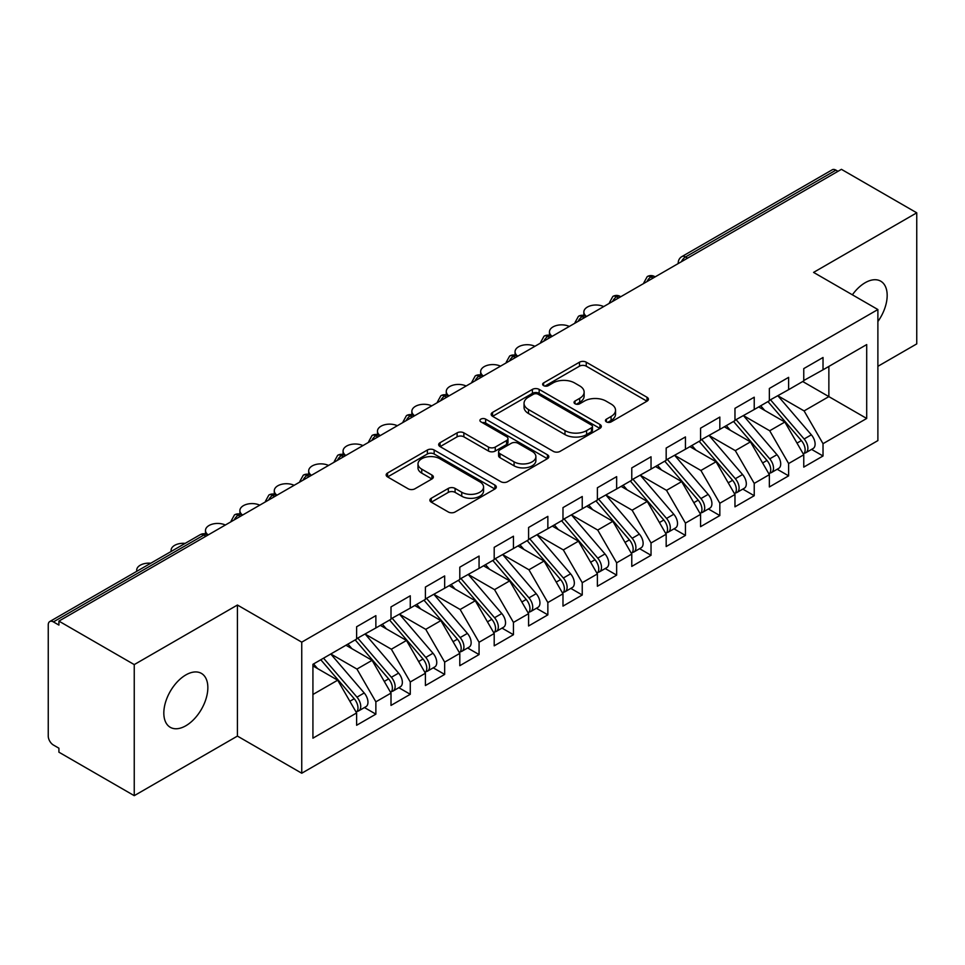 <?xml version="1.0" encoding="UTF-8"?>
<svg xmlns="http://www.w3.org/2000/svg" width="965" height="965" viewBox="0 0 965 965"><rect width="100%" height="100%" fill="white"/><g stroke="black" fill="none" stroke-linecap="round" stroke-linejoin="round"><path stroke-width="1.45" d="M606.418 421.886A3.341 1.93 0 0 0 611.147 421.886L647.02 401.175A4.777 2.762 0 0 0 648.42 399.233A4.777 2.762 0 0 0 647.02 397.278L586.25 362.189A4.777 2.762 0 0 0 579.495 362.189L543.621 382.9A3.341 1.93 0 0 0 542.644 384.275A3.341 1.93 0 0 0 543.621 385.638A3.341 1.93 0 0 0 548.349 385.638L552.993 382.948A15.283 8.818 0 0 1 574.597 382.948L579.663 385.879A15.283 8.818 0 0 1 584.139 392.116A15.283 8.818 0 0 1 579.663 398.352L575.019 401.03A3.341 1.93 0 0 0 574.042 402.393A3.341 1.93 0 0 0 575.019 403.756A3.341 1.93 0 0 0 579.748 403.756L584.392 401.078A15.283 8.818 0 0 1 605.996 401.078L611.062 404.009A15.283 8.818 0 0 1 615.537 410.246A15.283 8.818 0 0 1 611.062 416.482L606.418 419.16A3.341 1.93 0 0 0 605.441 420.523A3.341 1.93 0 0 0 606.418 421.886L606.418 419.16M185.835 725.764A31.133 17.973 120 0 0 206.172 698.334A31.133 17.973 120 0 0 201.396 673.389A31.133 17.973 120 0 0 185.835 674.933A31.133 17.973 120 0 0 165.498 702.363A31.133 17.973 120 0 0 170.274 727.308A31.133 17.973 120 0 0 185.835 725.764M877.885 321.538A31.133 17.973 120 0 0 880.719 281.177A31.133 17.973 120 0 0 865.159 282.721A31.133 17.973 120 0 0 852.385 294.808M431.283 498.254A4.777 2.762 0 0 0 429.883 500.196A4.777 2.762 0 0 0 431.283 502.15L448.327 511.993A4.777 2.762 0 0 0 455.082 511.993L494.924 488.99A4.777 2.762 0 0 0 496.324 487.048A4.777 2.762 0 0 0 494.924 485.093L434.154 450.004A4.777 2.762 0 0 0 427.399 450.004L387.556 473.007A4.777 2.762 0 0 0 386.157 474.961A4.777 2.762 0 0 0 387.556 476.903L408.159 488.797A4.777 2.762 0 0 0 414.902 488.797L431.958 478.954A4.777 2.762 0 0 0 433.357 477A4.777 2.762 0 0 0 431.958 475.057L421.741 469.159A12.774 7.37 0 0 1 418.002 463.948A12.774 7.37 0 0 1 425.891 457.133A12.774 7.37 0 0 1 439.811 458.725L479.81 481.825A12.774 7.37 0 0 1 483.562 487.048A12.774 7.37 0 0 1 475.673 493.851A12.774 7.37 0 0 1 461.753 492.259L455.082 488.411A4.777 2.762 0 0 0 448.327 488.411L431.283 498.254L431.283 502.15M877.885 366.326L916.75 343.89L916.75 212.819L841.42 169.333L58.913 621.11L58.913 625.079L53.413 621.906A7.298 4.21 -120 0 0 49.758 621.544A7.298 4.21 -120 0 0 48.25 624.886L48.25 736.09A7.298 4.21 -120 0 0 53.413 745.028L58.913 748.201L58.913 752.181L134.244 795.667L237.426 736.09L301.743 773.23L301.743 642.159L237.426 605.031L134.244 664.596L58.913 621.11M916.75 212.819L813.567 272.395L877.885 309.536L301.743 642.159M553.331 451.367A4.777 2.762 0 0 0 560.086 451.367L599.928 428.376A4.777 2.762 0 0 0 601.328 426.421A4.777 2.762 0 0 0 599.928 424.467L539.158 389.39A4.777 2.762 0 0 0 532.403 389.39L492.56 412.393A4.777 2.762 0 0 0 491.161 414.335A4.777 2.762 0 0 0 492.56 416.289L553.331 451.367M482.247 422.61A3.341 1.93 0 0 1 485.636 423.08L485.636 419.112L547.42 454.78A4.777 2.762 0 0 1 548.82 456.735A4.777 2.762 0 0 1 547.42 458.677L507.59 481.68A4.777 2.762 0 0 1 500.835 481.68L440.064 446.59L440.064 442.694A4.777 2.762 0 0 0 438.665 444.648A4.777 2.762 0 0 0 440.064 446.59M440.064 442.694L457.108 432.851A4.777 2.762 0 0 1 463.863 432.851L488.507 447.084A4.777 2.762 0 0 0 495.262 447.084L506.577 440.559A4.777 2.762 0 0 0 507.964 438.605A4.777 2.762 0 0 0 506.577 436.65L480.908 421.838A3.341 1.93 0 0 1 479.931 420.475A3.341 1.93 0 0 1 481.993 418.689A3.341 1.93 0 0 1 485.636 419.112M301.743 773.23L877.885 440.595L877.885 309.536M802.723 381.525L866.703 418.46L866.703 344.577L823.024 369.8L823.024 357.496L803.761 368.606L803.761 380.922L788.622 389.667L788.622 377.351L769.358 388.473L769.358 400.777L754.232 409.522L754.232 397.206L734.968 408.328L734.968 420.644L719.83 429.377L719.83 417.061L700.566 428.183L700.566 440.498L685.44 449.232L685.44 436.928L666.176 448.05L666.176 460.353L651.037 469.099L651.037 456.783L631.773 467.904L631.773 480.22L616.647 488.953L616.647 476.638L597.383 487.759L597.383 500.075L582.245 508.808L582.245 496.505L562.981 507.614L562.981 519.93L547.855 528.675L547.855 516.359L528.591 527.481L528.591 539.797L513.452 548.53L513.452 536.214L494.201 547.336L494.201 559.652L479.062 568.385L479.062 556.069L459.798 567.191L459.798 579.507L444.66 588.24L444.66 575.936L425.408 587.058L425.408 599.361L410.27 608.107L410.27 595.791L391.006 606.913L391.006 619.228L375.868 627.962L375.868 615.646L356.616 626.768L356.616 639.083L312.925 664.306L312.925 738.177L356.616 712.954L337.69 680.192L312.925 665.898M866.703 418.46L823.024 443.683L804.098 410.909L777.959 395.819M811.589 449.388L823.024 455.987L823.024 443.683M823.024 455.987L803.761 467.108L803.761 454.792L788.622 463.538L769.708 430.764L743.569 415.674M777.187 469.243L788.622 475.854L788.622 463.538M788.622 475.854L769.358 486.963L769.358 474.659L754.232 483.393L735.306 450.631L709.166 435.541M742.797 489.11L754.232 495.708L754.232 483.393M754.232 495.708L734.968 506.83L734.968 494.514L719.83 503.248L700.916 470.486L674.776 455.396M708.394 508.965L719.83 515.563L719.83 503.248M719.83 515.563L700.566 526.685L700.566 514.369L685.44 523.114L666.513 490.341L640.374 475.25M674.004 528.82L685.44 535.418L685.44 523.114M685.44 535.418L666.176 546.54L666.176 534.236L651.037 542.969L632.123 510.208L605.984 495.105L639.373 534.115L632.147 538.277A9.734 5.621 60 0 1 635.911 547.529A9.734 5.621 60 0 1 633.896 551.98A9.734 5.621 60 0 1 632.316 552.426M639.614 548.687L651.037 555.285L651.037 542.969M651.037 555.285L631.773 566.407L631.773 554.091L616.647 562.824L597.721 530.062L571.582 514.972M605.212 568.542L616.647 575.14L616.647 562.824M616.647 575.14L597.383 586.262L597.383 573.946L582.245 582.691L563.331 549.917L537.191 534.827M570.822 588.397L582.245 594.995L582.245 582.691M582.245 594.995L562.981 606.117L562.981 593.801L547.855 602.546L528.941 569.772L502.789 554.682L536.19 593.692L528.965 597.854A9.734 5.621 60 0 1 532.716 607.106A9.734 5.621 60 0 1 530.702 611.557A9.734 5.621 60 0 1 529.134 612.003M536.419 608.252L547.855 614.862L547.855 602.546M547.855 614.862L528.591 625.983L528.591 613.668L513.452 622.401L494.538 589.639L468.399 574.549M502.029 628.119L513.452 634.717L513.452 622.401M513.452 634.717L494.201 645.838L494.201 633.523L479.062 642.256L460.148 609.494L433.997 594.404M467.627 647.973L479.062 654.572L479.062 642.256M479.062 654.572L459.798 665.693L459.798 653.377L444.66 662.123L425.746 629.349L399.606 614.259M433.237 667.828L444.66 674.426L444.66 662.123M444.66 674.426L425.408 685.548L425.408 673.244L410.27 681.978L391.356 649.216L365.204 634.114L398.605 673.124L391.38 677.285A9.734 5.621 60 0 1 395.131 686.537A9.734 5.621 60 0 1 393.117 690.988A9.734 5.621 60 0 1 391.549 691.447M398.834 687.695L410.27 694.293L410.27 681.978M410.27 694.293L391.006 705.415L391.006 693.099L375.868 701.832L356.954 669.071L330.814 653.981M364.444 707.55L375.868 714.148L375.868 701.832M375.868 714.148L356.616 725.27L356.616 712.954M356.616 638.685L375.868 627.962M312.925 694.486L337.69 680.192M391.006 618.83L410.27 608.107M356.954 669.071L372.092 660.337L345.953 645.235M391.006 693.099L372.092 660.337M425.408 598.963L444.66 588.24M391.356 649.216L406.482 640.471L380.343 625.38M425.408 673.244L406.482 640.471M459.798 579.109L479.062 568.385M425.746 629.349L440.884 620.616L414.745 605.525M459.798 653.377L440.884 620.616M494.201 559.254L513.452 548.53M460.148 609.494L475.275 600.761L449.135 585.659M494.201 633.523L475.275 600.761M528.591 539.399L547.855 528.675M494.538 589.639L509.677 580.894L483.525 565.804M528.591 613.668L509.677 580.894M562.981 519.532L582.245 508.808M528.941 569.772L544.067 561.039L517.928 545.949M562.981 593.801L544.067 561.039M597.383 499.677L616.647 488.953M563.331 549.917L578.469 541.184L552.318 526.094M597.383 573.946L578.469 541.184M631.773 479.822L651.037 469.099M597.721 530.062L612.859 521.329L586.72 506.227M631.773 554.091L612.859 521.329M666.176 459.955L685.44 449.232M632.123 510.208L647.262 501.462L621.11 486.372M666.176 534.236L647.262 501.462M700.566 440.1L719.83 429.377M666.513 490.341L681.652 481.607L655.512 466.517M700.566 514.369L681.652 481.607M734.968 420.245L754.232 409.522M700.916 470.486L716.054 461.753L689.903 446.65M734.968 494.514L716.054 461.753M769.358 400.391L788.622 389.667M735.306 450.631L750.444 441.886L724.305 426.795M769.358 474.659L750.444 441.886M837.982 171.324L835.919 170.13L685.524 256.955L687.587 258.15M681.399 261.72A7.298 4.21 120 0 1 685.524 256.955A7.298 4.21 60 0 0 681.869 256.594L832.276 169.768A7.298 4.21 60 0 1 835.919 170.13M803.761 380.524L823.024 369.8M804.098 410.909L828.863 396.615L828.863 366.423L866.703 344.577M769.708 430.764L784.847 422.031L758.695 406.941M803.761 454.792L784.847 422.031M134.244 664.596L134.244 795.667M237.426 736.09L237.426 605.031M653.016 278.101L650.953 276.919A7.298 4.21 -120 0 0 647.31 276.557A7.298 4.21 -120 0 0 647.226 276.605L643.824 282.769A7.298 4.21 0 0 0 643.896 283.372M618.625 297.968L616.563 296.774A7.298 4.21 -120 0 0 612.908 296.412A7.298 4.21 -120 0 0 612.823 296.46L609.434 302.636A7.298 4.21 0 0 0 609.506 303.227M584.223 317.823L582.16 316.629A7.298 4.21 -120 0 0 578.518 316.267A7.298 4.21 -120 0 0 578.433 316.327L575.031 322.491A7.298 4.21 0 0 0 575.104 323.082M549.833 337.678L547.77 336.495A7.298 4.21 -120 0 0 544.115 336.134A7.298 4.21 -120 0 0 544.031 336.182L540.641 342.346A7.298 4.21 0 0 0 540.714 342.949M515.431 357.545L513.368 356.35A7.298 4.21 -120 0 0 509.725 355.989A7.298 4.21 -120 0 0 509.641 356.037L506.239 362.201A7.298 4.21 0 0 0 506.311 362.804M481.04 377.399L478.978 376.205A7.298 4.21 -120 0 0 475.323 375.843A7.298 4.21 -120 0 0 475.238 375.892L471.849 382.068A7.298 4.21 0 0 0 471.921 382.659M446.638 397.254L444.576 396.06A7.298 4.21 -120 0 0 440.933 395.698A7.298 4.21 -120 0 0 440.848 395.759L437.447 401.923A7.298 4.21 0 0 0 437.531 402.526M412.248 417.121L410.185 415.927A7.298 4.21 -120 0 0 406.53 415.565A7.298 4.21 -120 0 0 406.446 415.613L403.056 421.777A7.298 4.21 0 0 0 403.129 422.381M377.846 436.976L375.783 435.782A7.298 4.21 -120 0 0 372.14 435.42A7.298 4.21 -120 0 0 372.056 435.468L368.654 441.644A7.298 4.21 0 0 0 368.739 442.235M343.456 456.831L341.393 455.637A7.298 4.21 -120 0 0 337.738 455.275A7.298 4.21 -120 0 0 337.654 455.335L334.264 461.499A7.298 4.21 0 0 0 334.336 462.09M309.053 476.686L306.991 475.504A7.298 4.21 -120 0 0 303.348 475.142A7.298 4.21 -120 0 0 303.263 475.19L299.862 481.354A7.298 4.21 0 0 0 299.946 481.957M274.663 496.553L272.6 495.359A7.298 4.21 -120 0 0 268.946 494.997A7.298 4.21 -120 0 0 268.861 495.045L265.472 501.209A7.298 4.21 0 0 0 265.544 501.812M240.261 516.408L238.198 515.214A7.298 4.21 -120 0 0 234.555 514.852A7.298 4.21 -120 0 0 234.471 514.9L231.069 521.076A7.298 4.21 0 0 0 231.154 521.667M607.757 422.356L611.062 420.451A15.283 8.818 0 0 0 615.537 414.214L615.537 410.246M584.139 392.116L584.139 396.084A15.283 8.818 0 0 1 579.663 402.321L576.358 404.239M646.96 401.211L586.25 366.169A4.777 2.762 0 0 0 579.495 366.169L544.96 386.109M599.856 428.412L539.158 393.358A4.777 2.762 0 0 0 532.403 393.358L492.62 416.325M591.485 427.784A3.341 1.93 0 0 0 592.462 426.421A3.341 1.93 0 0 0 591.485 425.058L538.144 394.263A3.341 1.93 0 0 0 533.416 394.263L528.518 397.085A15.283 8.818 0 0 0 524.043 403.322A15.283 8.818 0 0 0 528.518 409.558L564.983 430.607A15.283 8.818 0 0 0 586.587 430.607L591.485 427.784L591.485 431.753A3.341 1.93 0 0 0 592.462 430.39L592.462 426.421M524.043 403.322L524.043 407.29A15.283 8.818 0 0 0 528.518 413.527L528.518 409.558M591.485 431.753L586.587 434.588A15.283 8.818 0 0 1 564.983 434.588L528.518 413.527M440.124 446.638L457.108 436.831L457.108 432.851M507.964 438.605L507.964 442.573A4.777 2.762 0 0 1 506.577 444.527L495.262 451.053A4.777 2.762 0 0 1 488.507 451.053L463.863 436.831A4.777 2.762 0 0 0 457.108 436.831M485.636 423.08L547.36 458.713M514.08 461.849A12.774 7.37 0 0 0 528 463.441A12.774 7.37 0 0 0 535.889 456.638A12.774 7.37 0 0 0 532.149 451.415L518.048 443.285A4.777 2.762 0 0 0 511.293 443.285L499.991 449.811A4.777 2.762 0 0 0 498.591 451.765A4.777 2.762 0 0 0 499.991 453.707L514.08 461.849L514.08 465.818A12.774 7.37 0 0 0 528 467.422A12.774 7.37 0 0 0 535.889 460.607L535.889 456.638M498.591 451.765L498.591 455.733A4.777 2.762 0 0 0 499.991 457.687L499.991 453.707M514.08 465.818L499.991 457.687M483.562 487.048L483.562 491.016A12.774 7.37 0 0 1 475.673 497.831A12.774 7.37 0 0 1 461.753 496.227L455.082 492.379A4.777 2.762 0 0 0 448.327 492.379L431.343 502.186M418.002 463.948L418.002 467.916A12.774 7.37 0 0 0 421.741 473.127L421.741 469.159M431.898 478.99L421.741 473.127M494.864 489.026L434.154 453.984A4.777 2.762 0 0 0 427.399 453.984L387.628 476.939M770.697 400.017L804.135 438.991A9.734 5.621 60 0 1 807.886 448.23A9.734 5.621 60 0 1 805.872 452.694L813.097 448.52A9.734 5.621 -120 0 0 815.111 444.069A9.734 5.621 -120 0 0 811.348 434.817L777.923 395.843M805.872 452.694A9.734 5.621 60 0 1 804.291 453.14M767.947 401.597L801.384 440.583A9.734 5.621 60 0 1 805.136 449.823A9.734 5.621 60 0 1 803.363 454.117M603.704 306.581A12.159 7.02 0 0 0 590.797 305.676A12.159 7.02 0 0 0 583.849 312.021A12.159 7.02 0 0 0 586.587 316.46M764.678 410.39L760.722 405.77M736.295 419.871L769.732 458.845A9.734 5.621 60 0 1 773.496 468.097A9.734 5.621 60 0 1 771.481 472.548L778.695 468.375A9.734 5.621 -120 0 0 780.709 463.924A9.734 5.621 -120 0 0 776.958 454.684L743.52 415.698M771.481 472.548A9.734 5.621 60 0 1 769.901 472.995M733.545 421.464L766.982 460.438A9.734 5.621 60 0 1 770.733 469.678A9.734 5.621 60 0 1 768.972 473.984M569.302 326.435A12.159 7.02 0 0 0 556.395 325.531A12.159 7.02 0 0 0 549.447 331.876A12.159 7.02 0 0 0 552.197 336.315M730.288 430.257L726.319 425.625M701.905 439.726L735.342 478.712A9.734 5.621 60 0 1 739.094 487.952A9.734 5.621 60 0 1 737.079 492.403L744.304 488.242A9.734 5.621 -120 0 0 746.319 483.779A9.734 5.621 -120 0 0 742.568 474.539L709.13 435.565M737.079 492.403A9.734 5.621 60 0 1 735.511 492.862M699.155 441.319L732.592 480.293A9.734 5.621 60 0 1 736.343 489.544A9.734 5.621 60 0 1 734.57 493.839M534.912 346.29A12.159 7.02 0 0 0 522.005 345.386A12.159 7.02 0 0 0 515.057 351.73A12.159 7.02 0 0 0 517.795 356.181M695.886 450.112L691.929 445.492M667.503 459.593L700.94 498.567A9.734 5.621 60 0 1 704.703 507.807A9.734 5.621 60 0 1 702.689 512.27L709.902 508.097A9.734 5.621 -120 0 0 711.917 503.646A9.734 5.621 -120 0 0 708.165 494.394L674.728 455.42M702.689 512.27A9.734 5.621 60 0 1 701.109 512.717M664.752 461.173L698.19 500.159A9.734 5.621 60 0 1 701.941 509.399A9.734 5.621 60 0 1 700.18 513.694M500.509 366.157A12.159 7.02 0 0 0 487.602 365.253A12.159 7.02 0 0 0 480.654 371.597A12.159 7.02 0 0 0 483.405 376.036M661.495 469.967L657.527 465.347M633.112 479.448L666.55 518.422A9.734 5.621 60 0 1 670.301 527.674A9.734 5.621 60 0 1 668.287 532.125L675.512 527.952A9.734 5.621 -120 0 0 677.526 523.5A9.734 5.621 -120 0 0 673.775 514.249L640.338 475.275M668.287 532.125A9.734 5.621 60 0 1 666.719 532.571M630.362 481.04L663.799 520.014A9.734 5.621 60 0 1 667.551 529.254A9.734 5.621 60 0 1 665.778 533.548M466.119 386.012A12.159 7.02 0 0 0 453.212 385.107A12.159 7.02 0 0 0 446.264 391.452A12.159 7.02 0 0 0 449.002 395.891M627.105 489.822L623.137 485.202M633.896 551.98L641.11 547.806A9.734 5.621 -120 0 0 643.124 543.355A9.734 5.621 -120 0 0 639.373 534.115M595.96 500.895L629.397 539.869A9.734 5.621 60 0 1 633.161 549.121A9.734 5.621 60 0 1 631.387 553.415M431.717 405.867A12.159 7.02 0 0 0 418.81 404.962A12.159 7.02 0 0 0 411.862 411.307A12.159 7.02 0 0 0 414.612 415.746M592.703 509.689L588.734 505.069M598.71 499.303L632.147 538.277M564.32 519.17L597.757 558.144A9.734 5.621 60 0 1 601.509 567.384A9.734 5.621 60 0 1 599.494 571.835L606.72 567.673A9.734 5.621 -120 0 0 608.734 563.222A9.734 5.621 -120 0 0 604.983 553.97L571.545 514.996M599.494 571.835A9.734 5.621 60 0 1 597.926 572.293M561.57 520.75L595.007 559.724A9.734 5.621 60 0 1 598.758 568.976A9.734 5.621 60 0 1 596.997 573.27M397.327 425.734A12.159 7.02 0 0 0 384.42 424.817A12.159 7.02 0 0 0 377.472 431.162A12.159 7.02 0 0 0 380.21 435.613M558.313 529.544L554.344 524.924M529.918 539.025L563.355 577.999A9.734 5.621 60 0 1 567.118 587.251A9.734 5.621 60 0 1 565.104 591.702L572.317 587.528A9.734 5.621 -120 0 0 574.332 583.077A9.734 5.621 -120 0 0 570.58 573.825L537.143 534.851M565.104 591.702A9.734 5.621 60 0 1 563.524 592.148M527.167 540.605L560.605 579.591A9.734 5.621 60 0 1 564.368 588.831A9.734 5.621 60 0 1 562.595 593.125M362.924 445.589A12.159 7.02 0 0 0 350.018 444.684A12.159 7.02 0 0 0 343.07 451.029A12.159 7.02 0 0 0 345.82 455.468M523.911 549.399L519.942 544.779M530.702 611.557L537.927 607.383A9.734 5.621 -120 0 0 539.942 602.932A9.734 5.621 -120 0 0 536.19 593.692M492.777 560.472L526.215 599.446A9.734 5.621 60 0 1 529.966 608.698A9.734 5.621 60 0 1 528.205 612.992M328.534 465.444A12.159 7.02 0 0 0 315.627 464.539A12.159 7.02 0 0 0 308.679 470.884A12.159 7.02 0 0 0 311.418 475.323M489.52 569.266L485.552 564.634M495.528 558.88L528.965 597.854M461.125 578.735L494.562 617.721A9.734 5.621 60 0 1 498.326 626.961A9.734 5.621 60 0 1 496.312 631.412L503.525 627.25A9.734 5.621 -120 0 0 505.539 622.787A9.734 5.621 -120 0 0 501.788 613.547L468.351 574.573M496.312 631.412A9.734 5.621 60 0 1 494.731 631.87M458.375 580.327L491.812 619.301A9.734 5.621 60 0 1 495.576 628.553A9.734 5.621 60 0 1 493.803 632.847M294.132 485.311A12.159 7.02 0 0 0 281.237 484.394A12.159 7.02 0 0 0 274.277 490.739A12.159 7.02 0 0 0 277.027 495.19M455.118 589.12L451.15 584.5M426.735 598.602L460.172 637.575A9.734 5.621 60 0 1 463.924 646.815A9.734 5.621 60 0 1 461.909 651.279L469.135 647.105A9.734 5.621 -120 0 0 471.149 642.654A9.734 5.621 -120 0 0 467.398 633.402L433.961 594.428M461.909 651.279A9.734 5.621 60 0 1 460.341 651.725M423.985 600.182L457.422 639.168A9.734 5.621 60 0 1 461.173 648.408A9.734 5.621 60 0 1 459.412 652.702M259.742 505.165A12.159 7.02 0 0 0 246.835 504.261A12.159 7.02 0 0 0 239.887 510.606A12.159 7.02 0 0 0 242.625 515.045M420.728 608.975L416.759 604.355M392.333 618.456L425.77 657.43A9.734 5.621 60 0 1 429.534 666.682A9.734 5.621 60 0 1 427.519 671.133L434.733 666.96A9.734 5.621 -120 0 0 436.759 662.509A9.734 5.621 -120 0 0 432.995 653.257L399.558 614.283M427.519 671.133A9.734 5.621 60 0 1 425.939 671.58M389.583 620.049L423.02 659.023A9.734 5.621 60 0 1 426.783 668.263A9.734 5.621 60 0 1 425.01 672.557M225.34 525.02A12.159 7.02 0 0 0 212.445 524.116A12.159 7.02 0 0 0 205.485 530.461A12.159 7.02 0 0 0 208.235 534.899M386.326 628.83L382.357 624.21M393.117 690.988L400.342 686.815A9.734 5.621 -120 0 0 402.357 682.364A9.734 5.621 -120 0 0 398.605 673.124M355.192 639.904L388.63 678.877A9.734 5.621 60 0 1 392.381 688.129A9.734 5.621 60 0 1 390.62 692.424M185.147 543.379A12.159 7.02 0 0 0 171.095 550.315A12.159 7.02 0 0 0 171.239 551.413M351.935 648.697L347.967 644.077M357.943 638.311L391.38 677.285M323.54 658.178L356.978 697.152A9.734 5.621 60 0 1 360.741 706.392A9.734 5.621 60 0 1 358.727 710.843L365.952 706.682A9.734 5.621 -120 0 0 367.967 702.231A9.734 5.621 -120 0 0 364.203 692.979L330.766 654.005M358.727 710.843A9.734 5.621 60 0 1 357.147 711.301M320.79 659.758L354.227 698.732A9.734 5.621 60 0 1 357.991 707.984A9.734 5.621 60 0 1 356.218 712.279M150.745 563.234A12.159 7.02 0 0 0 136.692 570.17A12.159 7.02 0 0 0 136.849 571.268M317.533 668.552L313.577 663.932M205.871 536.263L203.808 535.068L53.413 621.906M208.006 535.032L207.451 534.719A7.298 4.21 120 0 0 203.808 535.068A7.298 4.21 -120 0 0 200.153 534.719L49.758 621.544M655.151 276.871L654.608 276.557A7.298 4.21 120 0 0 650.953 276.919A7.298 4.21 120 0 0 646.996 281.587M678.226 263.554L678.226 262.914A7.298 4.21 0 0 0 678.299 263.505M620.76 296.725L620.206 296.412A7.298 4.21 120 0 0 616.563 296.774A7.298 4.21 120 0 0 612.606 301.442M586.358 316.592L585.815 316.267A7.298 4.21 120 0 0 582.16 316.629A7.298 4.21 120 0 0 578.204 321.297M551.968 336.447L551.413 336.134A7.298 4.21 120 0 0 547.77 336.495A7.298 4.21 120 0 0 543.814 341.164M517.566 356.302L517.023 355.989A7.298 4.21 120 0 0 513.368 356.35A7.298 4.21 120 0 0 509.411 361.019M483.175 376.169L482.621 375.843A7.298 4.21 120 0 0 478.978 376.205A7.298 4.21 120 0 0 475.021 380.873M448.773 396.024L448.23 395.698A7.298 4.21 120 0 0 444.576 396.06A7.298 4.21 120 0 0 440.619 400.728M414.383 415.879L413.828 415.565A7.298 4.21 120 0 0 410.185 415.927A7.298 4.21 120 0 0 406.229 420.595M379.993 435.746L379.438 435.42A7.298 4.21 120 0 0 375.783 435.782A7.298 4.21 120 0 0 371.827 440.45M345.591 455.601L345.036 455.275A7.298 4.21 120 0 0 341.393 455.637A7.298 4.21 120 0 0 337.436 460.305M311.2 475.456L310.646 475.142A7.298 4.21 120 0 0 306.991 475.504A7.298 4.21 120 0 0 303.034 480.172M276.798 495.31L276.243 494.997A7.298 4.21 120 0 0 272.6 495.359A7.298 4.21 120 0 0 268.644 500.027M242.408 515.177L241.853 514.852A7.298 4.21 120 0 0 238.198 515.214A7.298 4.21 120 0 0 234.242 519.882M611.062 420.451L611.062 416.482M575.019 403.756L575.019 401.03M579.663 402.321L579.663 398.352M543.621 385.638L543.621 382.9M579.495 366.169L579.495 362.189M586.25 366.169L586.25 362.189M647.02 401.175L647.02 397.278M492.56 416.289L492.56 412.393M532.403 393.358L532.403 389.39M539.158 393.358L539.158 389.39M599.928 428.376L599.928 424.467M564.983 434.588L564.983 430.607M586.587 434.588L586.587 430.607M463.863 436.831L463.863 432.851M488.507 451.053L488.507 447.084M495.262 451.053L495.262 447.084M506.577 444.527L506.577 440.559M547.42 458.677L547.42 454.78M448.327 492.379L448.327 488.411M455.082 492.379L455.082 488.411M461.753 496.227L461.753 492.259M431.958 478.954L431.958 475.057M387.556 476.903L387.556 473.007M427.399 453.984L427.399 450.004M434.154 453.984L434.154 450.004M494.924 488.99L494.924 485.093M801.384 440.583L797.006 443.104M811.348 434.817L804.135 438.991M766.982 460.438L762.615 462.959M776.958 454.684L769.732 458.845M732.592 480.293L728.213 482.814M742.568 474.539L735.342 478.712M698.19 500.159L693.823 502.681M708.165 494.394L700.94 498.567M663.799 520.014L659.421 522.535M673.775 514.249L666.55 518.422M629.397 539.869L625.03 542.39M595.007 559.724L590.628 562.257M604.983 553.97L597.757 558.144M560.605 579.591L556.238 582.112M570.58 573.825L563.355 577.999M526.215 599.446L521.836 601.967M491.812 619.301L487.446 621.834M501.788 613.547L494.562 617.721M457.422 639.168L453.043 641.689M467.398 633.402L460.172 637.575M423.02 659.023L418.653 661.544M432.995 653.257L425.77 657.43M388.63 678.877L384.251 681.399M354.227 698.732L349.861 701.266M364.203 692.979L356.978 697.152M654.608 276.557A7.298 7.298 0 0 0 647.31 276.557M681.869 256.594A7.298 7.298 0 0 0 678.226 262.914M620.206 296.412A7.298 7.298 0 0 0 612.908 296.412M643.824 282.769L643.824 283.408M585.815 316.267A7.298 7.298 0 0 0 578.518 316.267M609.434 302.636L609.434 303.275M551.413 336.134A7.298 7.298 0 0 0 544.115 336.134M575.031 322.491L575.031 323.13M517.023 355.989A7.298 7.298 0 0 0 509.725 355.989M540.641 342.346L540.641 342.985M482.621 375.843A7.298 7.298 0 0 0 475.323 375.843M506.239 362.201L506.239 362.852M448.23 395.698A7.298 7.298 0 0 0 440.933 395.698M471.849 382.068L471.849 382.707M413.828 415.565A7.298 7.298 0 0 0 406.53 415.565M437.447 401.923L437.447 402.562M379.438 435.42A7.298 7.298 0 0 0 372.14 435.42M403.056 421.777L403.056 422.417M345.036 455.275A7.298 7.298 0 0 0 337.738 455.275M368.654 441.644L368.654 442.284M310.646 475.142A7.298 7.298 0 0 0 303.348 475.142M334.264 461.499L334.264 462.139M276.243 494.997A7.298 7.298 0 0 0 268.946 494.997M299.862 481.354L299.862 481.993M241.853 514.852A7.298 7.298 0 0 0 234.555 514.852M265.472 501.209L265.472 501.86M207.451 534.719A7.298 7.298 0 0 0 200.153 534.719M231.069 521.076L231.069 521.715M583.849 315.495L583.849 312.021M549.447 335.35L549.447 331.876M515.057 355.204L515.057 351.73M480.654 375.059L480.654 371.597M446.264 394.926L446.264 391.452M411.862 414.781L411.862 411.307M377.472 434.636L377.472 431.162M343.07 454.503L343.07 451.029M308.679 474.358L308.679 470.884M274.277 494.213L274.277 490.739M239.887 514.08L239.887 510.606M205.485 533.934L205.485 530.461M171.095 551.498L171.095 550.315M136.692 571.352L136.692 570.17"/></g></svg>
